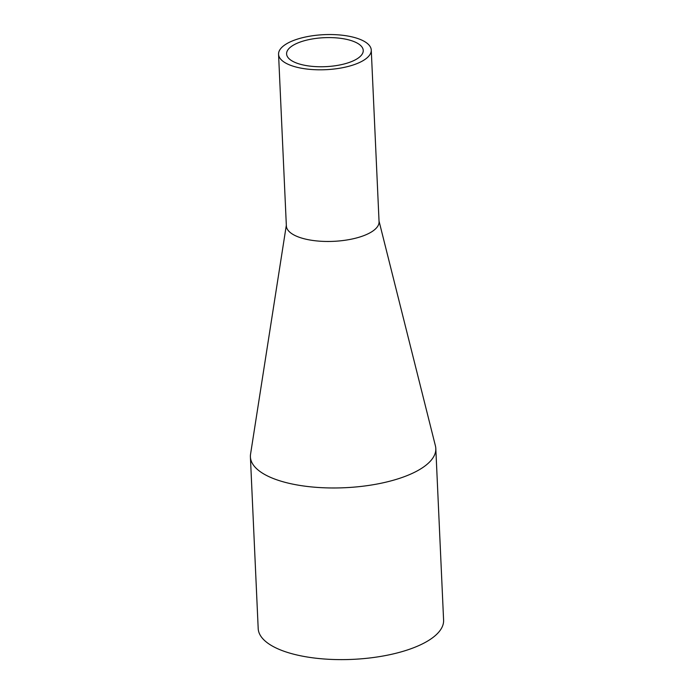 <?xml version="1.0" encoding="UTF-8"?>
<svg xmlns="http://www.w3.org/2000/svg" width="694" height="694" viewBox="0 0 694 694"><rect width="100%" height="100%" fill="white"/><g stroke="black" fill="none" stroke-linecap="round" stroke-linejoin="round"><path stroke-width="1.04" d="M296.173 62.894A38.361 14.496 -2.6 0 0 338.776 65.167A38.361 14.496 -2.6 0 0 363.24 50.436A38.361 14.496 -2.6 0 0 353.662 41.458A38.361 14.496 -2.6 0 0 311.059 39.185A38.361 14.496 -2.6 0 0 286.596 53.915A38.361 14.496 -2.6 0 0 296.173 62.894M359.683 39.22A46.394 17.532 -2.6 0 0 308.153 36.47A46.394 17.532 -2.6 0 0 278.563 54.279A46.394 17.532 -2.6 0 0 290.153 65.141A46.394 17.532 -2.6 0 0 341.674 67.882A46.394 17.532 -2.6 0 0 371.264 50.072A46.394 17.532 -2.6 0 0 359.683 39.22M278.563 54.279L286.362 225.932A46.394 17.532 -2.6 0 0 297.943 236.793A46.394 17.532 -2.6 0 0 349.472 239.534A46.394 17.532 -2.6 0 0 379.063 221.724L371.264 50.072M379.028 221.048L435.407 445.817A92.796 35.064 177.4 0 1 435.806 448.489L443.596 620.141A92.796 35.064 177.4 0 1 384.424 655.761A92.796 35.064 177.4 0 1 281.365 650.269A92.796 35.064 177.4 0 1 258.194 628.556L250.404 456.904A92.796 35.064 177.4 0 1 250.551 454.214L286.327 225.264M435.806 448.489A92.796 35.064 177.4 0 1 376.625 484.117A92.796 35.064 177.4 0 1 273.575 478.617A92.796 35.064 177.4 0 1 250.404 456.904"/></g></svg>
